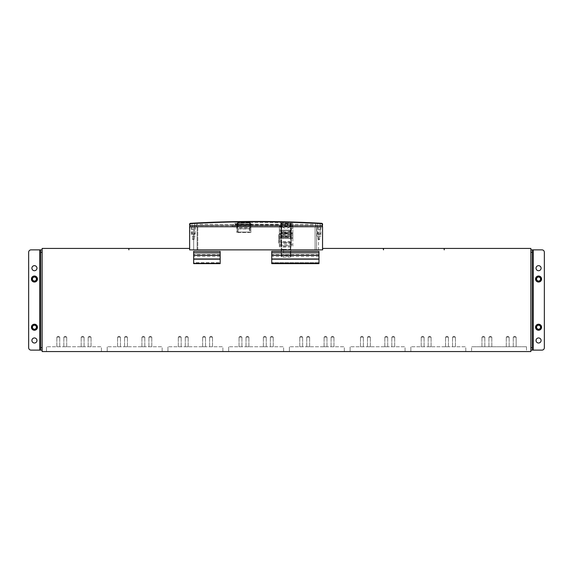 <?xml version="1.0" encoding="UTF-8"?>
<svg xmlns="http://www.w3.org/2000/svg" width="573" height="573" viewBox="0 0 573 573"><rect width="100%" height="100%" fill="white"/><g stroke="black" fill="none" stroke-linecap="round" stroke-linejoin="round"><path stroke-width="0.43" stroke-dasharray="2.87 2.15" d="M193.667 262.67L193.667 251.346L220.175 251.346L220.175 262.67L193.667 262.67L193.667 263.637L220.175 263.637L220.175 262.67L193.667 262.67M193.667 255.264L193.667 256.554L193.667 255.264L220.175 255.243L220.175 256.554L220.175 255.264M220.175 256.554L193.667 256.554M220.175 254.641L193.667 254.641M318.975 263.637L318.975 251.346L271.745 251.346L271.745 263.637L318.975 263.637M318.975 254.641L271.745 254.641M318.975 256.554L271.745 256.554M318.975 262.67L271.745 262.67L318.975 262.67M197.771 249.871L197.771 226.736L193.674 226.736L193.674 249.871L193.674 226.736L232.473 226.736L232.473 225.626L321.589 225.626L190.587 225.626L232.473 225.289L232.473 226.736L292.38 226.736L292.38 225.289L321.589 225.289L190.587 225.289L232.473 225.289L190.587 225.289L189.627 226.256A0.967 0.967 0 0 1 190.587 225.289L321.589 225.289A0.967 0.967 0 0 1 322.549 226.256L321.589 225.289L292.38 225.289L292.38 226.736L315.078 226.736L315.078 249.871L315.078 226.736L318.502 226.736L318.502 249.871L193.674 249.871L197.771 249.871L197.771 226.736L318.502 226.736L318.502 249.871L197.771 249.871M189.627 226.736L189.627 226.256A0.967 0.967 0 0 1 190.587 225.289A0.967 0.967 0 0 0 189.627 226.256L189.964 226.256A0.623 0.623 0 0 1 190.587 225.626A0.623 0.623 0 0 0 189.964 226.256L189.627 249.871L189.627 248.424L128.896 248.424L128.896 249.871L128.775 248.424L42.144 248.424L42.144 351.564L530.856 351.564L530.856 248.424L444.225 248.424L444.225 249.871L444.104 248.424L383.495 248.424L383.495 249.871L383.251 248.424L322.649 248.424L322.649 249.871L189.627 249.871L322.549 249.871L322.549 226.256A0.967 0.967 0 0 0 321.589 225.289A0.967 0.967 0 0 1 322.549 226.256L322.549 226.736L189.627 226.736L322.549 226.736M197.098 249.871L197.098 226.736L197.098 249.871M316.575 249.871L316.575 226.736L316.575 249.871M322.212 226.256A0.623 0.623 0 0 0 321.589 225.626A0.623 0.623 0 0 1 322.212 226.256M281.164 243.124L281.164 234.45L281.164 243.124L278.757 243.124L278.757 234.45L278.757 243.124M278.757 235.897L278.757 241.677L278.757 235.897L290.805 235.897L290.805 241.677L290.805 235.897M283.578 252.815L283.578 249.198L283.578 252.815L281.164 252.815L281.164 249.198L281.164 252.815M283.578 249.434L283.578 252.693L283.578 249.434M290.805 241.677L278.757 241.677M290.805 252.578L290.805 249.319L290.805 252.578M290.805 226.378L290.325 226.378L290.547 231.005C287.503 232.516 284.466 232.516 281.422 231.005L281.422 237.036L290.547 237.036L290.805 224.215A0.48 0.48 180 0 0 290.339 223.735L290.805 224.888L281.164 224.559L281.164 223.871L281.164 224.852L281.644 224.852L281.665 223.406L281.644 230.196L290.325 230.196L290.325 231.055L290.325 230.131A0.48 0.48 -0 0 1 290.805 230.611L290.805 224.888M290.805 236.699L290.805 241.849A0.48 0.458 180 0 1 290.325 242.307L290.325 254.77L290.805 254.77L290.805 256.618L290.805 241.849M281.164 231.556L281.422 231.986C284.466 233.498 287.503 233.498 290.547 231.986L290.805 254.77M290.805 246.884L281.644 247.099L281.644 257.098L281.164 256.618L281.164 246.884L281.644 247.099L281.644 242.307L281.644 243.303L281.164 243.303L281.164 230.611A0.48 0.48 -0 0 0 281.422 231.005L281.644 226.378C284.537 228.935 287.431 228.935 290.325 226.378L290.339 223.735L290.805 224.215A0.48 0.48 180 0 0 290.339 223.735L290.325 230.196L290.805 230.504M281.164 246.884L281.164 238.461A0.48 0.458 -0 0 0 281.644 238.92L281.164 236.699L281.422 232.882C284.466 234.386 287.503 234.386 290.547 232.882L290.547 231.965A0.48 0.48 180 0 0 290.805 231.542A0.48 0.48 -0 0 0 290.325 231.048L290.805 231.542M290.805 232.48L290.805 234.837M281.164 234.837L281.422 235.245C284.466 236.749 287.503 236.749 290.547 235.245L290.325 238.92L290.805 238.461M281.164 242.128L281.644 242.322L281.644 230.11L281.164 230.59L281.644 224.852L290.805 225.182M290.805 231.556L290.547 231.965C287.503 233.476 284.466 233.476 281.422 231.965A0.48 0.48 -0 0 1 281.164 231.542L281.164 232.48M281.164 226.378L281.164 224.852M281.164 256.618L281.164 255.214A0.48 0.444 180 0 0 281.644 255.658L281.644 257.098L290.325 257.098L290.325 242.307L281.644 242.307L281.644 238.92C284.537 236.871 287.431 236.871 290.325 238.92L290.325 230.11L281.644 230.11L281.644 231.048L290.325 231.055L281.644 231.048L281.644 230.196L281.164 230.504L281.164 224.559M281.164 230.504L281.164 231.535A0.48 0.48 180 0 1 281.644 231.048L281.164 231.542M281.164 243.303L281.164 254.77L290.325 254.77L290.325 255.658A0.48 0.444 180 0 0 290.805 255.214M281.164 255.214L281.164 254.77M281.164 236.699L281.164 238.461M281.422 231.771L281.422 231.779C284.466 233.283 287.503 233.283 290.547 231.779C287.503 233.283 284.466 233.283 281.422 231.771L281.422 231.771M290.339 223.714L281.665 223.391L290.339 223.735L281.665 223.391L281.164 223.893M281.665 223.391A0.48 0.48 180 0 0 281.164 223.871A0.48 0.48 180 0 1 281.665 223.391L281.164 223.871M250.895 224.401L250.895 225.604L236.921 225.604L236.921 224.401L250.895 224.329L250.895 226.564L236.921 226.564L236.921 227.746L250.895 227.746L250.895 226.564M236.921 224.401L236.921 226.564M236.921 225.604L236.921 227.746M250.895 225.604L250.895 227.746M250.057 222.217L250.057 232.036L237.523 232.036L250.057 232.036L237.523 232.036L237.523 222.611L237.523 232.036L237.523 228.906L250.057 228.906L250.057 232.036L237.523 232.036L237.759 223.184L237.279 223.441L237.279 224.809L250.294 224.809L237.279 224.809L250.294 224.809L250.294 223.012L250.294 224.809L237.279 224.809L250.294 224.809L250.057 222.217L237.523 222.625L250.057 222.252L250.057 232.036L250.057 222.782L237.523 223.191L250.057 222.782L250.057 222.252M237.996 223.176L237.759 222.467L249.807 222.08L250.057 223.033L237.523 223.427L250.057 222.782A610.961 610.961 0 0 0 237.516 223.176L250.05 222.782A610.961 610.961 0 0 0 237.516 223.176L237.759 222.467L237.523 223.427L237.029 223.198L237.523 223.42L237.279 224.809L237.029 223.198L237.516 223.176A610.961 610.961 0 0 1 250.05 222.782L250.53 222.768L250.05 222.782L250.53 222.768L250.05 222.782L250.53 222.768L250.294 224.809L250.53 222.768L250.05 222.782L250.294 224.136L237.279 224.136L250.294 224.136L250.05 222.782A610.961 610.961 0 0 0 237.516 223.176L237.029 223.198L237.279 224.136L237.516 223.176A610.961 610.961 0 0 1 250.05 222.782L250.057 228.906M237.53 223.484L237.523 223.427A610.725 610.725 0 0 1 250.057 223.019L237.523 223.398L237.759 222.467L249.807 222.116L250.057 223.033L237.523 223.427A610.725 610.725 0 0 1 250.057 223.019L250.057 222.539L237.759 223.169L249.563 222.804M249.892 222.804L237.516 223.176L237.523 228.663L250.057 228.663L237.523 228.906M250.895 232.523L236.678 232.523L250.895 232.523L250.895 225.289L236.678 225.289L236.678 232.523L236.678 224.329L250.895 224.329L250.895 232.523M250.895 225.289L250.895 225.726L236.678 225.726L236.678 225.289M250.895 225.726L250.895 224.824L236.678 224.824L236.678 224.329M236.678 225.726L236.678 224.824M250.895 224.824L250.895 224.329L236.921 224.329M316.79 226.736L320.887 226.736L316.79 226.736L316.79 236.133L320.887 236.133L316.79 236.133M320.887 226.736L320.887 236.133M195.386 236.133L191.289 236.133L195.386 236.133L195.386 226.736L191.289 226.736L195.386 226.736M315.802 226.736L315.802 224.329L196.374 224.329L315.802 224.329L315.802 226.736L196.374 226.736L196.374 224.329L196.374 226.736L315.802 226.736M194.297 236.133L192.37 236.133L194.297 236.133L194.297 234.207L192.37 234.207L192.37 236.133M319.806 236.133L317.879 236.133L319.806 236.133L319.806 234.207L317.879 234.207L317.879 236.133M192.37 234.207L194.297 234.207M317.879 234.207L319.806 234.207M192.012 234.207L194.662 234.207L192.012 234.207L192.012 223.226M194.662 223.076L194.662 234.207M192.614 223.191L193.867 223.119L192.614 223.191M317.514 234.207L320.164 234.207L317.514 234.207L317.514 223.076M320.164 223.226L320.164 234.207M319.562 223.191L318.309 223.119L319.562 223.191M322.599 224.272L322.599 226.736L189.577 226.736L189.577 224.272A0.967 0.967 0 0 1 190.487 223.312A1148.278 1148.278 0 0 1 321.689 223.312A0.967 0.967 0 0 1 322.599 224.272L322.262 224.272A0.623 0.623 0 0 0 321.668 223.649A1147.941 1147.941 0 0 0 190.508 223.649A0.623 0.623 0 0 0 189.914 224.272L189.914 226.736M318.839 229.63L320.164 229.63L318.839 229.63M318.839 239.27L319.806 239.27L318.839 239.27M318.839 239.507L319.562 239.507L318.839 239.507M318.645 225.289L317.514 225.533L318.645 225.289M319.032 225.289L320.164 225.533L319.032 225.289M193.337 229.63L192.012 229.63L193.337 229.63M193.337 239.27L192.37 239.27L193.337 239.27M193.337 239.507L194.061 239.507L193.337 239.507M193.531 225.289L194.662 225.533L193.531 225.289M193.144 225.289L192.012 225.533L193.144 225.289M280.806 230.998L279.359 230.998L279.359 229.866L279.359 238.304L279.359 226.98L234.873 226.98L234.873 225.289L291.406 225.289L291.156 223.284A610.961 610.961 0 0 0 281.035 222.904L281.042 232.638L291.406 232.402L291.406 245.702L291.406 223.291A610.961 610.961 0 0 0 280.806 222.897L280.806 238.304L292.853 238.304L292.853 226.98L233.426 226.98L234.873 226.98L234.873 224.809L279.359 224.809L279.359 226.98L292.853 226.98L292.853 223.821L292.853 228.426L291.406 228.426L291.406 225.289L234.873 225.289L234.873 224.809L279.359 224.809L279.359 234.085L292.853 234.085L292.853 246.755L279.359 246.755L279.359 237.888L280.806 237.888L280.806 229.866L280.806 238.304L279.359 238.304L292.853 238.304L292.853 232.523L292.853 246.755M292.853 235.782L279.359 235.782L279.359 234.085L292.853 234.085L292.853 228.426L291.406 228.426L291.406 225.289L291.242 232.631L281.042 232.638L281.042 234.758L291.163 234.758L291.163 235.711L281.042 235.711L281.042 232.638M279.359 235.782L279.359 236.735L292.853 236.735M292.853 237.752L279.359 237.752L279.359 236.735M279.359 237.752L279.359 246.755M279.359 230.998L279.359 237.888M280.806 243.052L280.806 237.888M251.74 224.809L251.74 224.086L251.74 224.809L234.873 224.809L234.873 224.086L234.873 224.809L251.74 224.809M237.279 223.441L237.516 223.176A610.961 610.961 0 0 1 250.05 222.782L250.057 224.809L237.279 224.809L237.523 223.42L237.029 223.198L237.279 224.809L237.516 223.176L237.029 223.198L237.516 223.176A610.961 610.961 0 0 1 250.05 222.782A610.961 610.961 0 0 0 237.516 223.176L237.279 223.441M250.294 223.012L250.294 224.809L250.294 223.012M237.516 223.176L237.523 223.42A610.725 610.725 0 0 1 250.057 223.019L250.057 224.809L250.057 223.019A610.725 610.725 0 0 0 237.523 223.42A610.725 610.725 0 0 1 250.057 223.019L250.057 224.15L250.057 223.019A610.725 610.725 0 0 0 237.523 223.42L237.523 224.809L237.523 223.42A610.725 610.725 0 0 1 250.057 223.019L250.057 224.809L250.057 223.019A610.725 610.725 0 0 0 237.523 223.42L237.029 223.198L237.516 223.176M280.806 245.616L279.359 245.724M280.806 245.724L291.163 245.616L281.042 245.975M280.806 225.282L280.971 232.631M280.806 236.112L280.806 234.586M291.406 245.445L291.406 235.546M280.806 223.85L281.042 225.483L291.163 225.483L291.242 232.631M292.853 223.821A0.48 0.48 0 0 0 292.395 223.341A610.961 610.961 0 0 0 233.884 223.341A610.961 610.961 0 0 1 292.395 223.341A0.48 0.48 0 0 1 292.853 223.821M233.426 226.98L233.426 223.821A0.48 0.48 0 0 1 233.884 223.341A0.48 0.48 0 0 0 233.426 223.821L233.426 226.98M40.697 350.117L40.697 249.871L31.057 249.871A2.407 2.407 0 0 0 28.65 252.278L28.65 347.711A2.407 2.407 0 0 0 31.057 350.117L39.738 350.117L39.738 249.871M39.738 350.117L42.144 350.117L42.144 249.871M34.43 276.258A2.772 2.772 0 0 0 31.665 279.03A2.772 2.772 0 0 0 34.43 281.801A2.772 2.772 0 0 0 37.202 279.03A2.772 2.772 0 0 0 34.43 276.258M34.43 324.454A2.772 2.772 0 0 0 31.665 327.226A2.772 2.772 0 0 0 34.43 329.998A2.772 2.772 0 0 0 37.202 327.226A2.772 2.772 0 0 0 34.43 324.454M34.43 277.024A2.006 2.006 0 0 0 32.432 279.03A2.006 2.006 0 0 0 34.43 281.035A2.006 2.006 0 0 0 36.436 279.03A2.006 2.006 0 0 0 34.43 277.024M34.43 325.22A2.006 2.006 0 0 0 32.432 327.226A2.006 2.006 0 0 0 34.43 329.231A2.006 2.006 0 0 0 36.436 327.226A2.006 2.006 0 0 0 34.43 325.22M34.43 343.012A2.528 2.528 0 0 1 31.902 340.477A2.528 2.528 0 0 1 34.43 337.948A2.528 2.528 0 0 1 36.966 340.477A2.528 2.528 0 0 1 34.43 343.012M34.43 270.714A2.528 2.528 0 0 1 31.902 268.185A2.528 2.528 0 0 1 34.43 265.657A2.528 2.528 0 0 1 36.966 268.185A2.528 2.528 0 0 1 34.43 270.714M530.856 347.711L530.856 249.871L530.856 347.711M532.303 350.117L532.303 249.871M533.262 350.117L533.262 249.871L541.943 249.871A2.407 2.407 0 0 1 544.35 252.278L544.35 347.711A2.407 2.407 0 0 1 541.943 350.117L530.856 350.117M530.856 249.871L533.262 249.871M538.57 329.998A2.772 2.772 0 0 0 541.335 327.226A2.772 2.772 0 0 0 538.57 324.454A2.772 2.772 0 0 0 535.798 327.226A2.772 2.772 0 0 0 538.57 329.998A2.772 2.772 0 0 0 541.335 327.226A2.772 2.772 0 0 0 538.57 324.454A2.772 2.772 0 0 0 535.798 327.226A2.772 2.772 0 0 0 538.57 329.998M538.57 281.801A2.772 2.772 0 0 0 541.335 279.03A2.772 2.772 0 0 0 538.57 276.258A2.772 2.772 0 0 0 535.798 279.03A2.772 2.772 0 0 0 538.57 281.801A2.772 2.772 0 0 0 541.335 279.03A2.772 2.772 0 0 0 538.57 276.258A2.772 2.772 0 0 0 535.798 279.03A2.772 2.772 0 0 0 538.57 281.801M538.57 281.035A2.006 2.006 0 0 0 540.568 279.03A2.006 2.006 0 0 0 538.57 277.024A2.006 2.006 0 0 0 536.564 279.03A2.006 2.006 0 0 0 538.57 281.035A2.006 2.006 0 0 0 540.568 279.03A2.006 2.006 0 0 0 538.57 277.024A2.006 2.006 0 0 0 536.564 279.03A2.006 2.006 0 0 0 538.57 281.035M538.57 329.231A2.006 2.006 0 0 0 540.568 327.226A2.006 2.006 0 0 0 538.57 325.22A2.006 2.006 0 0 0 536.564 327.226A2.006 2.006 0 0 0 538.57 329.231A2.006 2.006 0 0 0 540.568 327.226A2.006 2.006 0 0 0 538.57 325.22A2.006 2.006 0 0 0 536.564 327.226A2.006 2.006 0 0 0 538.57 329.231M538.57 270.714A2.528 2.528 0 0 1 536.034 268.185A2.528 2.528 0 0 1 538.57 265.657A2.528 2.528 0 0 1 541.098 268.185A2.528 2.528 0 0 1 538.57 270.714M538.57 343.012A2.528 2.528 0 0 1 536.034 340.477A2.528 2.528 0 0 1 538.57 337.948A2.528 2.528 0 0 1 541.098 340.477A2.528 2.528 0 0 1 538.57 343.012M513.444 337.103L516.158 337.103L513.444 337.103M526.515 346.744L471.572 346.744L526.515 346.744L526.515 351.564L471.572 351.564L471.572 346.744L471.572 351.564L526.515 351.564L526.515 346.744M513.444 346.744L516.158 346.744L513.444 346.744M489.098 346.744L491.813 346.744L489.098 346.744M506.453 346.744L509.168 346.744L506.453 346.744M482.115 346.744L484.83 346.744L482.115 346.744M162.152 351.564L107.208 351.564L162.152 351.564L162.152 346.744L107.208 346.744L162.152 346.744L162.152 351.564M101.428 351.564L46.485 351.564L101.428 351.564L101.428 346.744L46.485 346.744L101.428 346.744L101.428 351.564M222.883 351.564L167.939 351.564L222.883 351.564L222.883 346.744L167.939 346.744L222.883 346.744L222.883 351.564M283.606 351.564L228.663 351.564L283.606 351.564L283.606 346.744L228.663 346.744L283.606 346.744L283.606 351.564M344.337 351.564L289.394 351.564L344.337 351.564L344.337 346.744L289.394 346.744L344.337 346.744L344.337 351.564M405.061 351.564L350.117 351.564L405.061 351.564L405.061 346.744L350.117 346.744L405.061 346.744L405.061 351.564M465.792 351.564L410.848 351.564L465.792 351.564L465.792 346.744L410.848 346.744L465.792 346.744L465.792 351.564M489.098 337.103L491.813 337.103L489.098 337.103M506.453 337.103L509.168 337.103L506.453 337.103M482.115 337.103L484.83 337.103L482.115 337.103M149.08 337.103L151.795 337.103L149.08 337.103M124.735 337.103L127.45 337.103L124.735 337.103M142.09 337.103L144.804 337.103L142.09 337.103M117.752 337.103L120.466 337.103L117.752 337.103M88.349 337.103L91.064 337.103L88.349 337.103M64.011 337.103L66.726 337.103L64.011 337.103M81.359 337.103L84.073 337.103L81.359 337.103M57.021 337.103L59.735 337.103L57.021 337.103M209.804 337.103L212.519 337.103L209.804 337.103M185.466 337.103L188.18 337.103L185.466 337.103M202.813 337.103L205.528 337.103L202.813 337.103M178.475 337.103L181.19 337.103L178.475 337.103M270.535 337.103L273.249 337.103L270.535 337.103M246.189 337.103L248.904 337.103L246.189 337.103M263.544 337.103L266.259 337.103L263.544 337.103M239.206 337.103L241.921 337.103L239.206 337.103M331.258 337.103L333.973 337.103L331.258 337.103M306.92 337.103L309.635 337.103L306.92 337.103M324.268 337.103L326.982 337.103L324.268 337.103M299.93 337.103L302.644 337.103L299.93 337.103M391.989 337.103L394.704 337.103L391.989 337.103M367.644 337.103L370.359 337.103L367.644 337.103M384.999 337.103L387.713 337.103L384.999 337.103M360.661 337.103L363.375 337.103L360.661 337.103M452.713 337.103L455.428 337.103L452.713 337.103M428.375 337.103L431.089 337.103L428.375 337.103M445.722 337.103L448.437 337.103L445.722 337.103M421.384 337.103L424.099 337.103L421.384 337.103M421.384 346.744L424.099 346.744L421.384 346.744M428.375 346.744L431.089 346.744L428.375 346.744M445.722 346.744L448.437 346.744L445.722 346.744M452.713 346.744L455.428 346.744L452.713 346.744M360.661 346.744L363.375 346.744L360.661 346.744M367.644 346.744L370.359 346.744L367.644 346.744M384.999 346.744L387.713 346.744L384.999 346.744M391.989 346.744L394.704 346.744L391.989 346.744M299.93 346.744L302.644 346.744L299.93 346.744M306.92 346.744L309.635 346.744L306.92 346.744M324.268 346.744L326.982 346.744L324.268 346.744M331.258 346.744L333.973 346.744L331.258 346.744M239.206 346.744L241.921 346.744L239.206 346.744M246.189 346.744L248.904 346.744L246.189 346.744M263.544 346.744L266.259 346.744L263.544 346.744M270.535 346.744L273.249 346.744L270.535 346.744M178.475 346.744L181.19 346.744L178.475 346.744M185.466 346.744L188.18 346.744L185.466 346.744M202.813 346.744L205.528 346.744L202.813 346.744M209.804 346.744L212.519 346.744L209.804 346.744M57.021 346.744L59.735 346.744L57.021 346.744M64.011 346.744L66.726 346.744L64.011 346.744M81.359 346.744L84.073 346.744L81.359 346.744M88.349 346.744L91.064 346.744L88.349 346.744M117.752 346.744L120.466 346.744L117.752 346.744M124.735 346.744L127.45 346.744L124.735 346.744M142.09 346.744L144.804 346.744L142.09 346.744M149.08 346.744L151.795 346.744L149.08 346.744M189.627 249.871L189.627 248.424M410.848 351.564L410.848 346.744L410.848 351.564M350.117 351.564L350.117 346.744L350.117 351.564M289.394 351.564L289.394 346.744L289.394 351.564M228.663 351.564L228.663 346.744L228.663 351.564M167.939 351.564L167.939 346.744L167.939 351.564M46.485 351.564L46.485 346.744L46.485 351.564M107.208 351.564L107.208 346.744L107.208 351.564M220.175 252.894L193.667 252.894M318.975 252.894L271.745 252.894M318.975 255.264L271.745 255.264M290.805 256.618L290.325 257.098L290.325 255.658L281.644 255.658L281.644 243.303L290.805 243.303M290.805 242.128L281.644 242.322A0.48 0.458 180 0 1 281.164 241.849M290.805 230.59L290.325 230.11L281.644 230.131A0.48 0.48 -0 0 0 281.164 230.611M238.003 232.036L238.003 223.42L249.57 223.04L249.57 232.036M322.262 226.736L322.262 224.272M279.359 244.685L292.853 244.685M279.359 226.163L291.406 226.163M279.359 233.562L292.853 233.562M280.806 239.972L279.359 239.972M291.406 233.942L292.853 233.942M280.806 245.445L281.042 243.281L291.406 243.052M280.806 223.606L281.042 223.141A610.725 610.725 0 0 1 291.163 223.527L281.042 223.606L281.042 224.086L291.163 224.086L291.406 223.606M280.806 235.546L281.042 236.348L291.406 236.112M291.163 232.638L291.406 234.586M291.406 225.282L291.406 223.85M281.042 232.595L291.163 232.595M34.43 276.301A2.729 2.729 0 0 1 37.159 279.03A2.729 2.729 0 0 1 34.43 281.758A2.729 2.729 0 0 1 31.708 279.03A2.729 2.729 0 0 1 34.43 276.301M34.43 324.497A2.729 2.729 0 0 1 37.159 327.226A2.729 2.729 0 0 1 34.43 329.955A2.729 2.729 0 0 1 31.708 327.226A2.729 2.729 0 0 1 34.43 324.497M538.57 276.301A2.729 2.729 0 0 1 541.292 279.03A2.729 2.729 0 0 1 538.57 281.758A2.729 2.729 0 0 1 535.841 279.03A2.729 2.729 0 0 1 538.57 276.301M538.57 324.497A2.729 2.729 0 0 1 541.292 327.226A2.729 2.729 0 0 1 538.57 329.955A2.729 2.729 0 0 1 535.841 327.226A2.729 2.729 0 0 1 538.57 324.497M281.164 234.45L278.757 234.45M283.578 249.198L281.164 249.198M283.578 249.319L290.805 249.319M283.578 252.693L290.805 252.693M250.895 225.533L236.921 225.533M249.892 222.066L237.673 222.453L249.892 222.102M191.289 226.736L191.289 236.133M318.115 239.507L317.879 229.63M319.562 239.507L319.806 229.63M317.757 225.289L317.514 229.63M319.927 225.289L320.164 229.63M194.061 239.507L194.297 229.63M192.614 239.507L192.37 229.63M194.419 225.289L194.662 229.63M192.249 225.289L192.012 229.63M280.806 229.866L279.359 229.866M251.74 224.086L250.294 224.086M237.279 224.086L234.873 224.086M291.406 232.523L292.853 232.523M514.712 336.272L513.265 337.103L514.712 336.272L513.265 337.103L514.712 336.272L516.158 337.103L514.712 336.272L516.158 337.103L516.158 346.744L516.158 337.103L516.158 346.744L516.158 337.103L514.712 336.272M490.373 336.272L488.927 337.103L490.373 336.272L488.927 337.103L490.373 336.272L491.813 337.103L490.373 336.272M507.721 336.272L506.274 337.103L507.721 336.272L506.274 337.103L507.721 336.272L509.168 337.103L507.721 336.272M483.383 336.272L481.936 337.103L483.383 336.272L481.936 337.103L483.383 336.272L484.83 337.103L483.383 336.272M150.348 336.272L148.901 337.103L150.348 336.272L148.901 337.103L150.348 336.272L151.795 337.103L150.348 336.272M126.01 336.272L124.563 337.103L126.01 336.272L124.563 337.103L126.01 336.272L127.45 337.103L126.01 336.272M143.357 336.272L141.911 337.103L143.357 336.272L141.911 337.103L143.357 336.272L144.804 337.103L143.357 336.272M119.019 336.272L117.572 337.103L119.019 336.272L117.572 337.103L119.019 336.272L120.466 337.103L119.019 336.272M89.617 336.272L88.17 337.103L89.617 336.272L88.17 337.103L89.617 336.272L91.064 337.103L89.617 336.272M65.279 336.272L63.832 337.103L65.279 336.272L63.832 337.103L65.279 336.272L66.726 337.103L65.279 336.272M82.627 336.272L81.187 337.103L82.627 336.272L81.187 337.103L82.627 336.272L84.073 337.103L82.627 336.272M58.288 336.272L56.842 337.103L58.288 336.272L56.842 337.103L58.288 336.272L59.735 337.103L58.288 336.272M211.072 336.272L209.625 337.103L211.072 336.272L209.625 337.103L211.072 336.272L212.519 337.103L211.072 336.272M186.734 336.272L185.287 337.103L186.734 336.272L185.287 337.103L186.734 336.272L188.18 337.103L186.734 336.272M204.081 336.272L202.641 337.103L204.081 336.272L202.641 337.103L204.081 336.272L205.528 337.103L204.081 336.272M179.743 336.272L178.296 337.103L179.743 336.272L178.296 337.103L179.743 336.272L181.19 337.103L179.743 336.272M271.803 336.272L270.356 337.103L271.803 336.272L270.356 337.103L271.803 336.272L273.249 337.103L271.803 336.272M247.464 336.272L246.018 337.103L247.464 336.272L246.018 337.103L247.464 336.272L248.904 337.103L247.464 336.272M264.812 336.272L263.365 337.103L264.812 336.272L263.365 337.103L264.812 336.272L266.259 337.103L264.812 336.272M240.474 336.272L239.027 337.103L240.474 336.272L239.027 337.103L240.474 336.272L241.921 337.103L240.474 336.272M332.526 336.272L331.079 337.103L332.526 336.272L331.079 337.103L332.526 336.272L333.973 337.103L332.526 336.272M308.188 336.272L306.741 337.103L308.188 336.272L306.741 337.103L308.188 336.272L309.635 337.103L308.188 336.272M325.536 336.272L324.096 337.103L325.536 336.272L324.096 337.103L325.536 336.272L326.982 337.103L325.536 336.272M301.197 336.272L299.751 337.103L301.197 336.272L299.751 337.103L301.197 336.272L302.644 337.103L301.197 336.272M393.257 336.272L391.81 337.103L393.257 336.272L391.81 337.103L393.257 336.272L394.704 337.103L393.257 336.272M368.919 336.272L367.472 337.103L368.919 336.272L367.472 337.103L368.919 336.272L370.359 337.103L368.919 336.272M386.266 336.272L384.82 337.103L386.266 336.272L384.82 337.103L386.266 336.272L387.713 337.103L386.266 336.272M361.928 336.272L360.481 337.103L361.928 336.272L360.481 337.103L361.928 336.272L363.375 337.103L361.928 336.272M453.981 336.272L452.534 337.103L453.981 336.272L452.534 337.103L453.981 336.272L455.428 337.103L453.981 336.272M429.643 336.272L428.196 337.103L429.643 336.272L428.196 337.103L429.643 336.272L431.089 337.103L429.643 336.272M446.99 336.272L445.55 337.103L446.99 336.272L445.55 337.103L446.99 336.272L448.437 337.103L446.99 336.272M422.652 336.272L421.205 337.103L422.652 336.272L421.205 337.103L422.652 336.272L424.099 337.103L422.652 336.272M424.099 346.744L424.099 337.103L424.099 346.744M421.205 346.744L421.205 337.103L421.205 346.744M431.089 346.744L431.089 337.103L431.089 346.744M428.196 346.744L428.196 337.103L428.196 346.744M448.437 346.744L448.437 337.103L448.437 346.744M445.55 346.744L445.55 337.103L445.55 346.744M455.428 346.744L455.428 337.103L455.428 346.744M452.534 346.744L452.534 337.103L452.534 346.744M363.375 346.744L363.375 337.103L363.375 346.744M360.481 346.744L360.481 337.103L360.481 346.744M370.359 346.744L370.359 337.103L370.359 346.744M367.472 346.744L367.472 337.103L367.472 346.744M387.713 346.744L387.713 337.103L387.713 346.744M384.82 346.744L384.82 337.103L384.82 346.744M394.704 346.744L394.704 337.103L394.704 346.744M391.81 346.744L391.81 337.103L391.81 346.744M302.644 346.744L302.644 337.103L302.644 346.744M299.751 346.744L299.751 337.103L299.751 346.744M309.635 346.744L309.635 337.103L309.635 346.744M306.741 346.744L306.741 337.103L306.741 346.744M326.982 346.744L326.982 337.103L326.982 346.744M324.096 346.744L324.096 337.103L324.096 346.744M333.973 346.744L333.973 337.103L333.973 346.744M331.079 346.744L331.079 337.103L331.079 346.744M241.921 346.744L241.921 337.103L241.921 346.744M239.027 346.744L239.027 337.103L239.027 346.744M248.904 346.744L248.904 337.103L248.904 346.744M246.018 346.744L246.018 337.103L246.018 346.744M266.259 346.744L266.259 337.103L266.259 346.744M263.365 346.744L263.365 337.103L263.365 346.744M273.249 346.744L273.249 337.103L273.249 346.744M270.356 346.744L270.356 337.103L270.356 346.744M181.19 346.744L181.19 337.103L181.19 346.744M178.296 346.744L178.296 337.103L178.296 346.744M188.18 346.744L188.18 337.103L188.18 346.744M185.287 346.744L185.287 337.103L185.287 346.744M205.528 346.744L205.528 337.103L205.528 346.744M202.641 346.744L202.641 337.103L202.641 346.744M212.519 346.744L212.519 337.103L212.519 346.744M209.625 346.744L209.625 337.103L209.625 346.744M59.735 346.744L59.735 337.103L59.735 346.744M56.842 346.744L56.842 337.103L56.842 346.744M66.726 346.744L66.726 337.103L66.726 346.744M63.832 346.744L63.832 337.103L63.832 346.744M84.073 346.744L84.073 337.103L84.073 346.744M81.187 346.744L81.187 337.103L81.187 346.744M91.064 346.744L91.064 337.103L91.064 346.744M88.17 346.744L88.17 337.103L88.17 346.744M120.466 346.744L120.466 337.103L120.466 346.744M117.572 346.744L117.572 337.103L117.572 346.744M127.45 346.744L127.45 337.103L127.45 346.744M124.563 346.744L124.563 337.103L124.563 346.744M144.804 346.744L144.804 337.103L144.804 346.744M141.911 346.744L141.911 337.103L141.911 346.744M151.795 346.744L151.795 337.103L151.795 346.744M148.901 346.744L148.901 337.103L148.901 346.744M484.83 346.744L484.83 337.103L484.83 346.744M481.936 346.744L481.936 337.103L481.936 346.744M491.813 346.744L491.813 337.103L491.813 346.744M488.927 346.744L488.927 337.103L488.927 346.744M509.168 346.744L509.168 337.103L509.168 346.744M506.274 346.744L506.274 337.103L506.274 346.744M513.265 346.744L513.265 337.103L513.265 346.744"/><path stroke-width="0.86" d="M220.175 252.872L193.667 252.872L193.667 263.637L220.175 263.637L193.667 263.637M193.667 252.872L220.175 252.922L220.175 255.221L193.667 255.243L220.175 255.293L220.175 258.989L193.667 258.989M193.667 251.418L193.667 252.851L220.175 252.851L220.175 251.418L193.667 251.346L220.175 251.418M220.175 258.989L220.175 263.637M220.175 255.243L193.667 255.221M318.975 251.346L318.975 252.851L271.745 252.851L271.745 251.346L318.975 251.346M318.975 252.872L318.975 263.637L271.745 263.637L271.745 255.243L318.975 255.293L271.745 255.243L271.745 252.872L318.975 252.872L271.745 252.872M189.627 249.871L189.627 248.424L128.896 248.424L128.896 249.871L128.775 248.424L42.144 248.424L42.144 351.564L530.856 351.564L530.856 248.424L444.225 248.424L444.225 249.871L444.104 248.424L383.495 248.424L383.495 249.871L383.251 248.424L322.649 248.424L322.649 249.871L189.627 249.871L322.549 249.871L322.549 226.736M189.627 248.424L189.627 226.736M192.012 223.226L192.614 223.191L192.012 223.226M193.867 223.119L194.662 223.076L193.867 223.119M320.164 223.226L319.562 223.191L320.164 223.226M318.309 223.119L317.514 223.076L318.309 223.119M189.914 226.736L322.262 226.736L322.262 224.272A0.623 0.623 0 0 0 321.668 223.649A1147.941 1147.941 0 0 0 190.508 223.649A0.623 0.623 0 0 0 189.914 224.272L189.914 226.736L189.577 224.272A0.967 0.967 0 0 1 190.487 223.312A1148.278 1148.278 0 0 1 321.689 223.312A0.967 0.967 0 0 1 322.599 224.272L322.262 224.272M322.599 224.272L322.262 226.736M42.144 347.711L42.144 350.117L31.057 350.117A2.407 2.407 0 0 1 28.65 347.711L28.65 252.278A2.407 2.407 0 0 1 31.057 249.871L40.697 249.871L40.697 252.278L42.144 252.278L42.144 347.711L40.697 347.711L40.697 350.117M40.697 347.711L40.697 252.278M42.144 249.871L40.697 249.871L42.144 249.871L42.144 252.278M34.43 324.454A2.772 2.772 0 0 0 31.665 327.226A2.772 2.772 0 0 0 34.43 329.998A2.772 2.772 0 0 0 37.202 327.226A2.772 2.772 0 0 0 34.43 324.454M34.43 325.22A2.006 2.006 0 0 0 32.432 327.226A2.006 2.006 0 0 0 34.43 329.231A2.006 2.006 0 0 0 36.436 327.226A2.006 2.006 0 0 0 34.43 325.22M34.43 276.258A2.772 2.772 0 0 0 31.665 279.03A2.772 2.772 0 0 0 34.43 281.801A2.772 2.772 0 0 0 37.202 279.03A2.772 2.772 0 0 0 34.43 276.258M34.43 277.024A2.006 2.006 0 0 0 32.432 279.03A2.006 2.006 0 0 0 34.43 281.035A2.006 2.006 0 0 0 36.436 279.03A2.006 2.006 0 0 0 34.43 277.024M34.43 337.948A2.528 2.528 0 0 1 36.966 340.477A2.528 2.528 0 0 1 34.43 343.012A2.528 2.528 0 0 1 31.902 340.477A2.528 2.528 0 0 1 34.43 337.948M34.43 265.657A2.528 2.528 0 0 1 36.966 268.185A2.528 2.528 0 0 1 34.43 270.714A2.528 2.528 0 0 1 31.902 268.185A2.528 2.528 0 0 1 34.43 265.657M530.856 347.711L532.303 347.711L532.303 350.117L530.856 350.117M530.856 249.871L532.303 249.871L532.303 347.711M533.262 350.117L533.262 249.871L541.943 249.871A2.407 2.407 0 0 1 544.35 252.278L544.35 347.711A2.407 2.407 0 0 1 541.943 350.117L532.303 350.117M533.262 249.871L532.303 249.871M538.57 324.454A2.772 2.772 0 0 0 535.798 327.226A2.772 2.772 0 0 0 538.57 329.998A2.772 2.772 0 0 0 541.335 327.226A2.772 2.772 0 0 0 538.57 324.454M538.57 325.22A2.006 2.006 0 0 0 536.564 327.226A2.006 2.006 0 0 0 538.57 329.231A2.006 2.006 0 0 0 540.568 327.226A2.006 2.006 0 0 0 538.57 325.22M538.57 276.258A2.772 2.772 0 0 0 535.798 279.03A2.772 2.772 0 0 0 538.57 281.801A2.772 2.772 0 0 0 541.335 279.03A2.772 2.772 0 0 0 538.57 276.258M538.57 277.024A2.006 2.006 0 0 0 536.564 279.03A2.006 2.006 0 0 0 538.57 281.035A2.006 2.006 0 0 0 540.568 279.03A2.006 2.006 0 0 0 538.57 277.024M538.57 265.657A2.528 2.528 0 0 1 541.098 268.185A2.528 2.528 0 0 1 538.57 270.714A2.528 2.528 0 0 1 536.034 268.185A2.528 2.528 0 0 1 538.57 265.657M538.57 337.948A2.528 2.528 0 0 1 541.098 340.477A2.528 2.528 0 0 1 538.57 343.012A2.528 2.528 0 0 1 536.034 340.477A2.528 2.528 0 0 1 538.57 337.948M220.175 263.458L193.667 263.458M220.175 263.394L193.667 263.394M220.175 259.161L193.667 259.161M318.975 251.418L271.745 251.418M318.975 258.989L271.745 258.989M318.975 259.161L271.745 259.161M318.975 263.394L271.745 263.394M318.975 263.458L271.745 263.458M39.738 350.117L39.738 249.871M34.43 276.014A3.015 3.015 0 0 1 37.446 279.03A3.015 3.015 0 0 1 34.43 282.045A3.015 3.015 0 0 1 31.422 279.03A3.015 3.015 0 0 1 34.43 276.014M34.43 324.211A3.015 3.015 0 0 1 37.446 327.226A3.015 3.015 0 0 1 34.43 330.241A3.015 3.015 0 0 1 31.422 327.226A3.015 3.015 0 0 1 34.43 324.211M530.856 252.278L532.303 252.278M538.57 324.211A3.015 3.015 0 0 1 541.578 327.226A3.015 3.015 0 0 1 538.57 330.241A3.015 3.015 0 0 1 535.554 327.226A3.015 3.015 0 0 1 538.57 324.211M538.57 276.014A3.015 3.015 0 0 1 541.578 279.03A3.015 3.015 0 0 1 538.57 282.045A3.015 3.015 0 0 1 535.554 279.03A3.015 3.015 0 0 1 538.57 276.014M318.975 255.221L271.745 255.221"/></g></svg>
